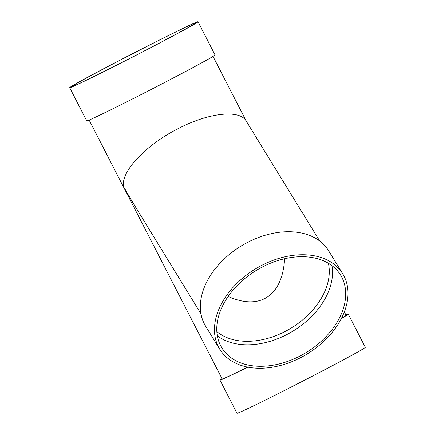 <?xml version="1.0" encoding="UTF-8"?>
<svg xmlns="http://www.w3.org/2000/svg" width="435" height="435" viewBox="0 0 435 435"><rect width="100%" height="100%" fill="white"/><g stroke="black" fill="none" stroke-linecap="round" stroke-linejoin="round"><path stroke-width="0.65" d="M331.943 265.644A69.644 48.062 -31.5 0 1 293.168 330.991A69.644 48.062 -31.5 0 1 217.342 335.869M219.729 349.185L205.619 326.163A72.128 49.775 -31.5 0 1 247.776 242.279A72.128 49.775 -31.5 0 1 328.621 250.788L342.726 273.811A72.128 49.775 -31.5 0 1 307.235 353.938A72.128 49.775 -31.5 0 1 219.729 349.185A72.128 49.775 -31.5 0 1 261.886 265.301A72.128 49.775 -31.5 0 1 342.726 273.811M262.55 266.894A69.644 48.062 -31.5 0 1 340.605 275.11A69.644 48.062 -31.5 0 1 306.338 352.475A69.644 48.062 -31.5 0 1 221.85 347.886A69.644 48.062 -31.5 0 1 262.55 266.894M228.163 296.463C260.103 310.813 282.484 295.854 284.604 258.738M221.986 378.586A72.128 1.506 -27.2 0 0 219.952 380.07L237.004 413.245A72.128 1.506 -27.2 0 0 237.249 413.25A72.128 1.506 -27.2 0 0 304.31 380.348A72.128 1.506 -27.2 0 0 365.308 347.304L348.261 314.13A72.128 1.506 -27.2 0 0 345.868 314.918M200.97 313.814L133.034 202.955L123.97 187.409C119.125 173.44 144.839 145.486 177.91 128.765C208.452 112.741 239.658 109.223 246.21 121.071L319.725 241.039M89.131 120.076L222.165 378.934A69.644 1.452 -27.2 0 0 222.399 378.939A69.644 1.452 -27.2 0 0 247.694 367.124M341.491 318.241A69.644 1.452 -27.2 0 0 346.048 315.266L344.324 311.911M69.692 87.691L86.739 120.865A72.128 1.506 -27.2 0 0 86.984 120.87A72.128 1.506 -27.2 0 0 154.044 87.968A72.128 1.506 -27.2 0 0 215.048 54.924L197.996 21.75A72.128 1.506 -27.2 0 0 133.153 53.38A72.128 1.506 -27.2 0 0 69.692 87.691A72.128 1.506 -27.2 0 0 69.932 87.696A72.128 1.506 -27.2 0 0 136.992 54.794A72.128 1.506 -27.2 0 0 197.996 21.75M72.139 86.56A69.644 1.452 -27.2 0 0 136.884 54.788A69.644 1.452 -27.2 0 0 195.783 22.886A69.644 1.452 -27.2 0 0 133.181 53.429A69.644 1.452 -27.2 0 0 71.906 86.554A69.644 1.452 -27.2 0 0 72.139 86.56M219.952 380.07A72.128 1.506 -27.2 0 0 220.197 380.076A72.128 1.506 -27.2 0 0 247.798 367.145M341.393 318.436A72.128 1.506 -27.2 0 0 348.261 314.13M328.376 263.257A67.153 46.344 -31.5 0 1 291.33 327.99A67.153 46.344 -31.5 0 1 216.837 331.606M213.014 56.409L246.417 121.414"/></g></svg>
